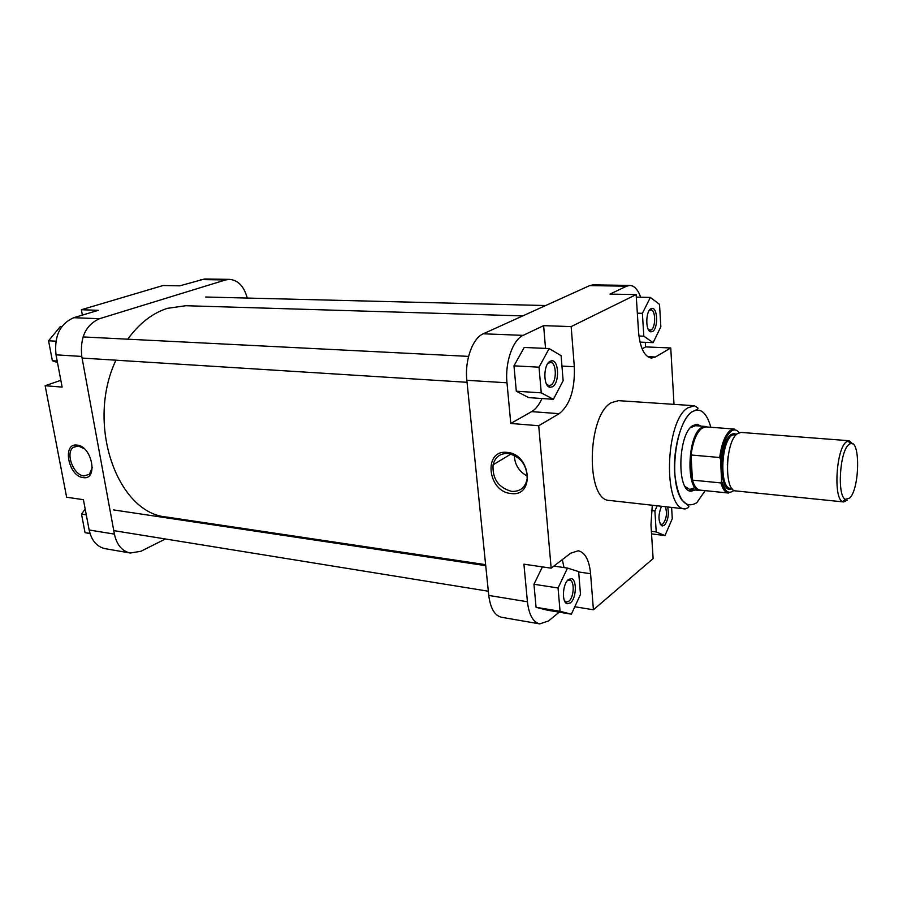 <?xml version="1.0" encoding="UTF-8"?>
<svg xmlns="http://www.w3.org/2000/svg" width="903" height="903" viewBox="0 0 903 903"><rect width="100%" height="100%" fill="white"/><g stroke="black" fill="none" stroke-linecap="round" stroke-linejoin="round"><path stroke-width="1.35" d="M849.689 498.072C859.758 488.794 860.514 439.151 850.412 443.621L848.617 444.784C839.609 451.918 837.047 496.447 845.422 499.314L849.689 498.072M847.206 500.206L843.662 501.933L842.533 501.583C833.334 498.512 836.122 449.863 845.998 442.131L849.136 440.732L852.85 443.971M707.241 426.995L705.22 426.442L701.146 427.819C687.239 436.183 685.896 490.78 699.498 490.453L701.586 490.273M734.184 429.038L705.92 426.893L701.823 428.259C696.506 432.706 692.917 441.612 691.055 454.988L719.668 457.516C721.531 443.983 725.041 434.953 730.211 430.426L734.184 429.038L731.012 431.182C725.685 436.002 722.197 445.461 720.549 459.559L719.668 457.516M849.136 440.732L740.957 432.413L737.345 433.7C725.267 441.488 723.935 491.48 735.719 490.916L843.662 501.933M720.91 482.936L692.42 480.114C694.305 486.277 696.89 489.607 700.186 490.126L728.461 493.038C725.244 492.586 722.716 489.223 720.91 482.936L721.587 480.983L720.549 459.559M728.969 438.745L727.671 438.644M725.82 438.497L724.601 438.395M691.055 454.988C689.982 464.594 690.445 472.969 692.42 480.114L691.055 454.988M568.472 579.579L570.786 578.642C577.062 578.022 576.724 598.271 570.414 602.865L567.163 603.746C561.542 602.594 562.558 583.654 568.472 579.579M564.42 600.664L566.395 602.008L568.879 601.172C574.206 597.312 574.771 580.313 569.567 580.053L567.31 580.742M550.198 361.223L551.53 360.816C559.036 359.405 559.758 383.436 552.343 386.856L549.916 387.263C543.053 386.484 543.267 364.123 550.198 361.223M546.484 384.035L548.618 385.491L550.74 385.141C556.982 382.308 556.745 362.171 550.446 362.408L547.726 363.627M651.04 308.691L651.898 308.42C657.813 307.133 658.298 328.906 652.44 331.548L650.871 331.83C645.363 331.469 645.498 310.948 651.04 308.691M648.41 329.64L650.995 330.046C655.962 327.845 655.804 309.481 650.803 309.853L649.246 310.463M667.644 506.955C669.157 514.518 668.062 520.647 664.337 525.354L662.17 525.975C658.174 521.968 657.948 515.399 661.481 506.267M660.093 523.808L661.301 524.462L662.949 523.864C666.527 518.999 667.328 513.276 665.387 506.707M507.068 452.403C531.257 453.746 535.118 497.395 510.963 493.489C487.36 491.808 483.06 449.31 507.068 452.403M511.651 491.39C520.196 491.763 525.365 487.541 527.16 478.737C527.092 465.056 520.726 456.636 508.062 453.475C500.16 453.227 495.171 456.997 493.072 464.808C492.259 478.827 498.456 487.688 511.651 491.39M695.242 490.013L691.111 491.198C676.595 491.909 677.848 434.399 692.657 425.64L697.093 424.218L700.965 426.114M697.093 424.218L695.468 425.708L690.4 427.729M611.568 402.58C586.916 414.804 585.471 501.041 609.638 500.454L685.219 508.931C662.779 509.845 664.924 420.584 687.951 407.772L694.441 405.729L618.555 400.65L611.568 402.58M640.678 297.222C637.981 289.671 634.38 285.743 629.876 285.438L626.626 286.183L609.976 294.096L636.141 294.592L638.545 331.875C640.092 348.05 644.392 356.775 651.435 358.073L655.409 357.001L670.748 347.971L674.01 404.363M642.123 348.874L645.6 346.899L645.306 342.339M545.536 348.411L543.617 325.644L523.153 335.363C512.791 339.754 504.856 362.656 506.989 382.793L510.782 423.462L531.641 411.621C535.693 409.24 539.125 404.871 541.958 398.516M549.148 348.569L524.225 347.452L513.976 365.839L516.302 391.213L528.684 397.613L553.392 399.295L563.145 380.75L561.102 355.68L549.148 348.569L539.035 367.182L541.247 392.85L553.392 399.295M574.793 606.76L593.418 609.785L590.585 573.721C589.23 560.063 585.121 552.41 578.27 550.762L570.719 553.189L551.157 568.168L523.921 564.183L527.42 601.759C528.966 614.853 533.075 622.235 539.734 623.894L548.55 620.959L559.194 612.166M563.991 567.569L562.332 559.612M542.421 566.892L533.955 584.252L536.066 607.313L547.602 610.236L571.362 614.187L580.494 594.422L578.642 571.61L567.502 568.077L558.054 587.988L560.063 611.286L571.362 614.187M685.14 486.559L689.734 489.449L694.531 487.744M626.626 286.183L589.659 285.608L483.252 333.794L523.153 335.363M589.659 285.608L593 284.874L629.876 285.438M539.734 623.894L501.526 617.28C494.663 615.598 490.408 608.306 488.76 595.427L527.42 601.759M506.989 382.793L466.84 380.31L488.76 595.427M466.84 380.31C464.571 360.534 472.63 338.083 483.252 333.794M593.418 609.785L653.129 558.585L650.961 524.824L652.293 505.24M551.157 568.168L538.719 425.731L559.183 413.676C570.007 405.007 575.053 389.362 574.319 366.742L571.159 326.593L636.141 294.592M510.782 423.462L538.719 425.731M543.617 325.644L571.159 326.593M645.6 346.899L670.748 347.971M514.304 455.304C514.71 464.673 519.044 471.614 527.329 476.107M558.054 587.988L533.955 584.252M567.502 568.077L553.866 566.091M560.063 611.286L536.066 607.313M539.035 367.182L513.976 365.839M541.247 392.85L516.302 391.213M650.352 297.414L642.383 313.33L643.828 336.187L653.129 342.655L660.849 326.773L659.517 304.39L650.352 297.414L636.31 297.132M642.383 313.33L637.337 313.183M643.828 336.187L638.929 335.995M653.129 342.655L640.001 342.124M657.181 505.782L654.889 510.963L656.221 531.946L664.969 535.569L672.284 518.694L671.606 507.396M654.889 510.963L651.435 510.567M656.221 531.946L651.379 531.348M664.969 535.569L651.548 533.887M83.166 477.597C68.357 476.4 61.878 442.696 77.048 445.1C92.14 446.082 98.483 480.509 83.166 477.597M84.284 448.746L78.279 445.958L73.12 447.448C65.174 453.295 73.515 475.238 83.923 475.949L89.442 474.267L92.332 467.325M179.708 285.833L204.654 278.982L229.599 279.366L225.513 279.953L99.499 318.714C85.796 324.888 79.882 337.451 81.778 356.437L56.02 354.834C54.09 336.142 60.004 323.771 73.775 317.698L98.337 310.316L81.383 309.729L163.048 285.517L179.708 285.833M89.149 529.993L114.41 534.124C116.769 544.881 122.052 551.18 130.269 553.02L105.143 548.674C96.869 546.823 91.53 540.604 89.149 529.993L83.415 499.686L66.63 497.226L45.15 385.728L60.84 380.321M45.15 385.728L62.126 387.105L56.02 354.834M199.349 521.923L198.062 522.577M165.407 538.978L140.992 551.248L130.269 553.02M247.264 298.058C244.092 286.443 238.211 280.212 229.599 279.366M114.41 534.124L81.778 356.437M81.383 309.729L82.365 315.113M57.476 362.543L52.363 360.737L48.57 340.792L60.298 326.604L61.788 326.672M52.363 360.737L57.205 361.053M48.57 340.792L55.896 341.187M90.074 533.707L85.029 532.589L81.507 514.078L85.187 509.089M85.029 532.589L89.984 533.413M81.507 514.078L86.27 514.823M485.633 564.668L166.942 517.08C117.413 513.502 85.525 424.41 115.934 360.195M127.763 339.189C139.22 323.432 152.426 313.149 167.36 308.352L185.849 305.722L522.769 315.903M727.31 464.955L728.066 456.478M736.814 434.14L731.983 435.223C720.684 442.493 719.477 488.85 730.516 488.342L731.961 488.489M732.051 488.602C719.104 496.582 718.077 443.001 731.17 434.388L736.927 434.038M739.185 432.661C736.746 429.546 734.026 429.072 731.024 431.262C725.685 436.047 722.197 445.506 720.56 459.638M721.587 480.983C724.466 491.548 728.608 494.663 734.026 490.363M710.819 427.266C706.586 412.276 700.288 407.151 691.924 411.903C681.472 418.857 673.074 447.899 674.631 472.845C677.679 499.664 685.072 509.608 696.811 502.678L705.153 490.634M578.676 571.971L590.585 573.721M561.948 366.087L574.319 366.742M531.641 411.621L559.183 413.676M647.586 356.64L655.409 357.001M73.775 317.698L99.499 318.714M225.513 279.953L200.534 279.569M850.412 443.621L847.962 440.878M735.381 434.027L733.71 433.496L731.17 434.467C725.685 439.727 722.479 449.66 721.531 464.266C720.357 476.682 725.989 489.561 728.777 488.568L730.516 488.342M695.434 425.697L705.299 426.442M705.841 426.893L705.22 426.442M700.186 490.126L699.498 490.453M689.734 489.449L699.577 490.464M721.587 481.096C727.987 497.305 728.439 490.656 728.484 492.598L728.461 493.038M845.422 499.314L842.533 501.583M569.195 580.031L570.786 578.642M550.017 362.419L551.53 360.816M650.521 309.876L651.898 308.42M694.441 405.729C697.613 408.28 701.597 407.761 691.924 411.847C675.862 422.344 668.085 479.662 681.709 499.844C691.777 508.626 688.3 506.019 688.323 507.633L685.219 508.931M564.985 601.782L566.057 601.962M547.365 385.446L548.64 385.525M648.805 330.295L649.641 330.329M660.364 524.35L662.17 525.975M510.974 454.017L493.072 464.808M689.768 489.449L691.111 491.198M649.618 330.306L650.871 331.83M548.618 385.491L549.916 387.263M566.034 601.929L567.163 603.746M76.958 445.913L73.12 447.448M90.763 473.703L89.442 474.267M82.071 358.062L467.043 382.296M83.042 336.932L468.578 356.38M113.767 530.625L488.342 591.228M113.53 509.913L485.735 565.662M205.703 297.019L545.638 305.541"/></g></svg>
